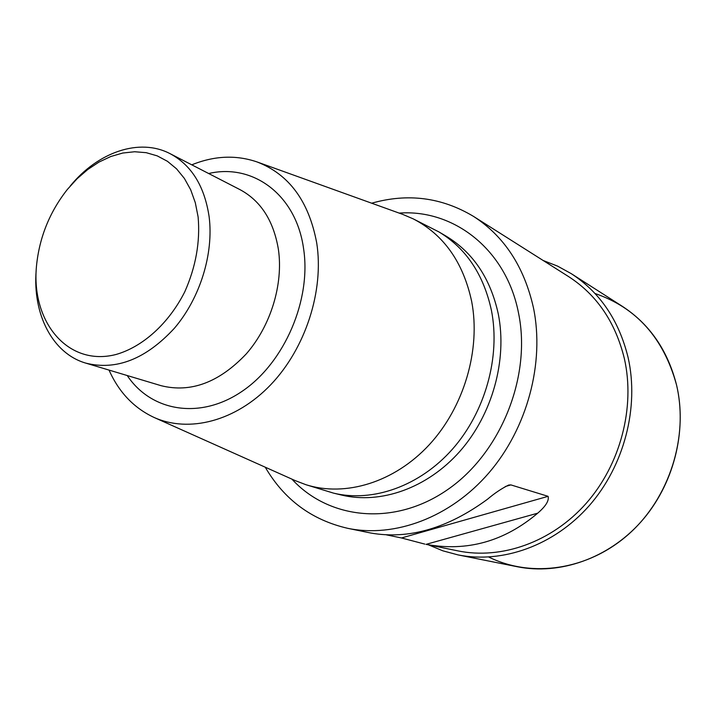 <?xml version="1.0" encoding="UTF-8"?>
<svg xmlns="http://www.w3.org/2000/svg" width="716" height="716" viewBox="0 0 716 716"><rect width="100%" height="100%" fill="white"/><g stroke="black" fill="none" stroke-linecap="round" stroke-linejoin="round"><path stroke-width="1.07" d="M265.242 467.199C284.189 499.634 311.693 520.004 347.743 528.327C394.793 538.029 450.373 517.552 488.921 472.855C527.388 428.132 544.804 362.735 533.456 307.791C524.148 266.656 504.162 236.182 473.491 216.384C441.754 197.374 407.807 192.98 371.667 203.201M347.743 528.327L370.584 532.99C408.621 539.73 447.616 528.462 487.569 499.186C494.622 493.199 501.648 488.491 508.655 485.054L510.875 484.902L548.098 496.331C549.235 500.618 545.771 506.239 537.698 513.184C504.27 541.448 467.056 551.839 426.056 544.357L457.945 550.89C501.406 559.831 551.776 542.227 586.162 503.384C620.459 464.505 635.378 407.368 624.388 358.689C615.447 322.209 596.822 294.831 568.531 276.555L473.491 216.384M424.865 544.115L401.488 537.967L386.461 534.87M428.517 544.867L442.846 550.819L457.945 554.882C502.48 563.823 554.014 545.637 589.152 505.773C624.2 465.865 639.388 407.323 628.093 357.49C618.955 320.356 600.026 292.414 571.305 273.682L557.603 266.128L543.158 260.49M457.945 554.882L517.382 566.759C559.679 575.243 608.153 558.596 640.927 521.91C673.613 485.188 687.476 431.175 676.513 384.841C667.67 350.303 649.618 324.133 622.356 306.341L571.305 273.682M109.038 370.091C118.874 392.189 133.847 407.959 153.958 417.401L295.35 480.669L305.956 484.714L333.629 493.154C372.839 502.596 419.728 486.218 452.521 449.084C485.242 411.933 500.556 356.971 491.471 310.592C483.658 274.586 466.143 248.363 438.935 231.93L413.141 218.828L402.696 214.37L256.955 161.906C235.913 154.754 214.191 155.73 191.781 164.832M305.956 484.714C345.372 497.199 394.355 482.459 429.242 444.77C464.066 407.082 480.919 349.632 471.665 301.409C463.145 262.092 443.634 234.562 413.141 218.828M153.958 417.401C188.845 433.207 235.734 421.312 270.666 384.805C305.571 348.343 324.196 290.651 316.723 242.993C308.909 201.241 288.987 174.212 256.955 161.906M36.167 270.505C32.551 314.145 52.42 353.48 85.839 363.137C116.35 370.727 145.876 359.092 174.409 328.232C200.122 298.125 213.896 253.545 209.099 216.545C204.49 186.16 191.539 165.226 170.247 153.752C139.468 137.535 97.877 152.087 70.222 186.044M198.117 216.939L195.307 202.718L190.689 189.776L184.37 178.409L176.557 168.842L167.428 161.288L157.225 155.873L146.207 152.678L134.617 151.747L122.722 153.045L110.774 156.518L99.032 162.058L87.737 169.522L77.104 178.723L67.34 189.471C49.61 211.999 39.326 237.515 36.48 266.039C31.039 322.048 67.957 366.861 115.903 354.518C142.708 346.956 168.824 323.462 184.8 291.743C195.862 266.728 200.301 241.793 198.117 216.939M488.777 557.039C531.388 578.215 587.988 570.357 628.738 534.118C669.469 497.942 688.908 436.778 676.513 384.841C663.634 338.131 636.47 307.683 595.014 293.506M291.913 479.129C328.993 519.646 394.337 526.654 447.581 489.663C500.896 452.995 531.675 376.339 518.518 313.026C506.275 249.472 453.747 209.036 399.152 213.1M510.875 484.902L505.263 486.54M548.098 496.331L401.488 537.967M537.698 513.184L426.056 544.357M333.629 493.154L341.613 495.069C380.635 504.458 427.228 488.258 459.779 451.474C492.259 414.671 507.411 360.211 498.336 314.199C490.532 278.479 473.088 252.444 446.014 236.092L438.935 231.93M127.233 375.542C151.291 411.646 200.301 420.122 242.464 391.07C284.691 362.341 311.594 299.556 303.53 248.309C295.976 194.475 252.73 163.15 208.669 173.523M85.839 363.137L161.055 385.673C190.751 393.102 219.168 382.496 246.313 353.847C270.755 325.87 283.473 284.243 278.399 249.383C273.584 220.752 260.803 200.847 240.066 189.677L170.247 153.752"/></g></svg>
